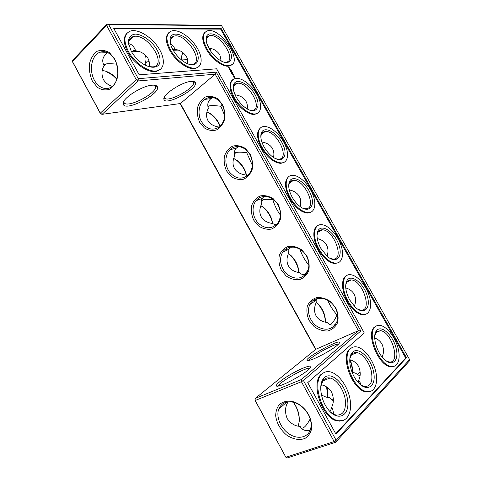 <?xml version="1.0" encoding="UTF-8"?>
<svg xmlns="http://www.w3.org/2000/svg" width="482" height="482" viewBox="0 0 482 482"><rect width="100%" height="100%" fill="white"/><g stroke="black" fill="none" stroke-linecap="round" stroke-linejoin="round"><path stroke-width="0.72" d="M299.238 421.431C299.394 414.749 297.545 408.531 293.689 402.777L293.321 402.259M298.165 426.076C300.467 418.677 299.135 411.062 294.177 403.235L293.496 402.307M301.485 428.106C303.732 428.576 306.636 425.528 310.203 418.948M310.173 430.281C305.443 431.324 302.087 430.016 300.099 426.359C295.08 426.202 290.773 423.606 287.188 418.557C284.916 412.743 284.995 407.567 287.429 403.042L287.188 401.994M254.996 400.235L255.333 398.367L254.996 400.235L285.868 457.267L334.134 441.56L301.407 381.708L255.249 400.476L285.868 457.267L287.447 457.9L335.707 442.259L409.146 361.205L409.579 359.572L221.581 25.673L108.631 24.498L138.286 78.693L138.081 80.958L215.177 74.174L216.243 72.137L360.831 330.965L358.397 330.688L215.177 74.174L180.425 103.528L315.867 349.263L358.397 330.688L301.395 379.521L301.407 381.708L303.437 380.515L336.165 440.319L334.134 441.56L335.707 442.259L336.165 440.319L409.579 359.572M315.632 349.456L180.117 103.576M221.581 25.673L220.099 25.347L106.986 24.1L72.86 60.093L72.421 61.437L72.74 62.244L100.545 113.812L102.112 114.324L180.425 103.528M298.786 272.523C298.123 265.835 295.249 260.009 290.158 255.056L288.411 253.634M284.049 251.496L283.35 251.345M272.481 223.672C271.414 217.352 268.353 211.935 263.299 207.429L260.858 205.681M325.356 322.181C325.133 315.023 322.41 308.691 317.192 303.178L316.09 302.178M246.453 175.665C244.995 169.574 241.705 164.452 236.584 160.295L233.686 158.458M116.867 79.193L112.909 75.427L105.648 71.191M220.039 126.429C217.906 121.193 214.556 116.933 209.995 113.65L206.923 111.914M327.507 395.83L326.639 386.98M352.215 372.417C352.469 368.471 351.649 364.314 349.763 359.946M278.331 386.076C278.704 382.353 306.733 366.591 309.992 368.266M308.299 414.484C311.041 419.708 311.788 424.618 310.535 429.221C308.118 437.566 298.027 439.765 289.477 434.18C280.886 428.721 275.831 417.02 278.692 409.236C280.904 403.796 285.169 401.361 291.502 401.916C296.906 402.759 301.684 405.699 305.829 410.748L308.299 414.484M333.839 414.321L332.616 409.116L331.526 407.501L331.628 408.103L330.031 411.622M321.126 384.805C325.266 385.443 328.754 387.889 331.604 392.137C333.936 397.885 333.912 403.006 331.526 407.501M333.303 400.813L329.64 397.746C326.856 397.548 324.109 396.541 321.41 394.746M360.831 330.965L303.437 380.515L301.395 379.521L255.333 398.367L315.867 349.263M216.243 72.137L138.286 78.693L136.243 79.675L106.588 25.444L72.421 61.437L100.31 113.162L102.112 114.324L138.081 80.958L136.243 79.675L100.31 113.162L100.545 113.812M282.94 251.899L283.362 251.887M288.441 253.556L290.881 255.418C295.906 260.376 298.569 266.082 298.87 272.535M260.876 205.627L264.016 207.73C269.04 212.273 271.902 217.617 272.595 223.768M316.065 302.027L317.927 303.612C323.085 309.137 325.579 315.33 325.41 322.193M233.704 158.415L237.319 160.548C242.398 164.724 245.495 169.785 246.591 175.725M102.274 70.541C105.907 70.854 109.601 72.487 113.348 75.439L116.963 78.879M206.935 111.872L210.755 113.866C215.171 117.06 218.334 121.187 220.238 126.242M327.194 397.337C327.947 394.348 327.881 390.968 326.995 387.203M352.258 372.429C352.776 368.549 352.059 364.344 350.113 359.819M330.477 412.068L335.815 415.056C343.202 415.623 346.329 410.321 345.202 399.156C343.588 389.221 336.52 379.358 330.019 378.021C327.694 377.539 325.687 378.045 324 379.527L322.946 380.708L320.795 386.528M308.233 369.911C302.232 375.165 285.748 384.25 279.331 385.841C271.691 387.956 279.403 380.726 291.791 373.761C304.106 366.724 314.794 363.506 309.619 368.646L308.233 369.911M308.745 414.785C310.968 419.599 311.932 424.287 311.625 428.853C310.541 433.035 308.353 436.204 305.076 438.349C299.575 440.62 292.604 439.277 286.392 434.86C280.265 429.522 276.698 423.184 275.692 415.846C275.752 411.339 276.987 407.549 279.391 404.488C282.41 402.066 286.091 400.94 290.453 401.108C296.334 402.018 301.533 405.223 306.052 410.718L308.745 414.785M349.775 359.723C353.258 360.488 356.186 362.681 358.566 366.296C360.747 371.58 360.753 376.309 358.572 380.473L358.349 382.624M360.542 384.726L364.35 386.492C370.7 386.678 373.044 381.666 371.375 371.447C369.369 362.38 362.669 353.577 356.987 352.613C355.156 352.3 353.595 352.716 352.294 353.866L351.505 354.74L349.854 358.741M361.06 385.076L360.108 382.594L358.572 380.473M331.562 399.723L333.357 398.716M309.191 360.367C310.095 356.963 335.153 343.13 338.515 344.178M337.376 345.22C331.953 349.998 315.306 359.006 309.571 360.277C294.46 363.404 348.131 333.616 338.442 344.25L337.376 345.22M335.785 307.914L330.592 301.666C326.091 298.605 321.476 297.243 316.746 297.587C312.408 299.021 309.275 301.84 307.335 306.052C306.365 310.776 306.974 315.589 309.161 320.506L314.156 326.627C318.506 329.706 323.054 331.158 327.784 330.977C332.2 329.706 335.448 326.959 337.545 322.735C338.629 317.933 338.045 312.993 335.785 307.914M306.835 255.942L301.756 249.863C297.37 246.977 292.893 245.82 288.326 246.398C284.151 248.055 281.151 251.062 279.319 255.424C278.433 260.244 279.072 265.094 281.241 269.968L286.139 275.927C290.381 278.843 294.785 280.09 299.358 279.68C303.612 278.18 306.721 275.24 308.697 270.866C309.697 265.95 309.076 260.973 306.835 255.942M278.295 204.699L273.318 198.789C269.046 196.072 264.708 195.114 260.298 195.915C256.279 197.789 253.412 200.976 251.688 205.477C250.887 210.405 251.556 215.291 253.707 220.123L258.503 225.925C262.636 228.673 266.908 229.727 271.324 229.095C275.421 227.371 278.397 224.244 280.259 219.72C281.169 214.695 280.512 209.688 278.295 204.699M250.152 154.168L245.272 148.42C241.121 145.871 236.909 145.106 232.655 146.124C228.793 148.209 226.052 151.577 224.437 156.216C223.708 161.247 224.413 166.157 226.54 170.947L231.246 176.599C235.27 179.184 239.415 180.051 243.675 179.196C247.615 177.256 250.459 173.954 252.207 169.284C253.032 164.151 252.351 159.114 250.152 154.168M222.395 104.335L217.617 98.744C213.574 96.358 209.495 95.779 205.392 97.009C201.675 99.31 199.06 102.841 197.548 107.613C196.897 112.74 197.626 117.68 199.741 122.434L204.35 127.935C208.272 130.363 212.291 131.044 216.406 129.983C220.19 127.832 222.907 124.356 224.546 119.548C225.293 114.312 224.576 109.239 222.395 104.335M191.113 81.392C181.666 81.916 161.741 95.195 163.952 99.382C165.537 106.552 199.711 87.899 195.174 82.35C194.577 81.518 193.228 81.205 191.113 81.392M152.047 85.218C141.437 85.844 120.988 99.34 123.247 104.106C124.965 112.433 162.253 92.996 157.192 86.459C156.457 85.392 154.74 84.977 152.047 85.218M114.722 59.039L109.541 52.761C105.275 50.182 101.069 49.718 96.924 51.357C93.243 54.219 90.743 58.455 89.435 64.076C89.031 70.053 90.02 75.752 92.405 81.163L97.388 87.326C101.509 89.971 105.654 90.58 109.812 89.158C113.595 86.495 116.21 82.32 117.668 76.65C118.18 70.517 117.198 64.648 114.722 59.039M173.972 49.327L175.785 50.128M290.152 247.2L288.893 249.116L288.67 253.068C286.519 257.798 286.447 262.088 288.465 265.937C290.658 269.691 294.339 271.92 299.515 272.619C301.19 274.354 303.196 274.987 305.534 274.517M293.707 247.067L291.544 247.242M308.884 265.196C304.895 260.437 301.907 255.117 299.925 249.23M304.528 274.662L308.1 270.077M264.052 196.463L262.238 198.403C261.184 200.102 260.943 202.012 261.527 204.139C259.352 208.772 259.262 212.984 261.25 216.786C263.413 220.491 267.076 222.708 272.228 223.437L276.065 224.998M280.422 215.147C276.921 210.279 274.415 205.139 272.896 199.729C269.143 199.253 266.094 199.199 263.762 199.554L261.431 200.241M316.801 298.713L316.174 300.214L316.174 302.654C314.047 307.486 314.005 311.854 316.053 315.758C318.271 319.566 321.982 321.807 327.17 322.476C329.501 324.982 332.261 325.675 335.43 324.543M314.83 300.816L314.264 299.792M330.375 324.699C332.423 323.398 334.641 320.15 337.026 314.939C333.195 310.721 330.104 305.841 327.754 300.298M238.337 146.564L236.294 148.173C234.391 150.282 233.878 152.848 234.752 155.867C232.553 160.398 232.438 164.543 234.397 168.29C236.535 171.947 240.169 174.153 245.308 174.906M252.357 165.356L246.724 152.704C242.289 152.119 238.837 152.029 236.379 152.426L234.33 153.101M107.697 52.586L107.54 52.671C102.618 56.454 101.485 60.816 104.148 65.751C101.563 69.661 101.292 74.246 103.341 79.506C105.685 83.109 108.679 85.362 112.336 86.278M116.734 64.166C111.848 63.666 108.221 63.594 105.853 63.955L103.805 64.919M145.66 55.309C144.708 58.135 144.787 60.81 145.901 63.335L145.052 65.118M149.143 61.503L145.516 62.196M212.875 97.515L211.062 98.563C208.019 100.931 207.109 104.154 208.326 108.227C206.109 112.668 205.965 116.734 207.899 120.434C210.007 124.043 213.622 126.236 218.744 127.019L219.051 127.242M224.714 115.722L220.883 106.281C215.743 105.582 211.923 105.425 209.423 105.817L207.881 106.311M187.54 59.617L181.901 59.949M193.162 81.392L193.396 81.874M357.373 374.912L360.199 371.996M359.952 376.014L355.198 372.99L352.113 372.387M324.422 377.605L323.277 378.876C318.554 384.744 320.711 399.964 327.838 409.055C337.641 422.25 349.938 416.002 347.624 400.247C345.859 384.775 331.712 370.748 324.422 377.605M352.716 352.053L351.86 352.999C347.299 358.373 350.547 374.231 358.132 382.383C367.302 392.854 376.562 386.106 373.64 372.212C371.158 358.5 358.747 346.365 352.716 352.053M335.327 307.962C329.555 296.816 313.999 294.996 309.848 304.558C306.425 311.324 309.854 321.627 317.12 326.459C325.742 331.176 332.255 329.79 336.665 322.307C338.418 317.765 337.972 312.981 335.327 307.962M306.468 256.135C301.136 245.91 287.399 243.958 282.621 252.375C278.542 258.774 280.879 269.257 287.549 274.632C295.562 280 302.112 279.168 307.203 272.149C309.643 267.167 309.396 261.828 306.468 256.135M278.012 205.037C273.143 195.776 261.244 193.625 256.014 200.747C251.261 206.621 252.405 217.243 258.358 223.244C265.63 229.39 272.149 229.269 277.915 222.883C281.223 217.484 281.259 211.532 278.012 205.037M249.947 154.644C245.561 146.371 235.469 144.016 230.004 149.733C224.642 154.927 224.516 165.585 229.631 172.267C236.017 179.256 242.404 179.967 248.784 174.412C253.134 168.682 253.52 162.091 249.947 154.644M222.268 104.949C217.117 97.304 211.206 95.472 204.531 99.455C198.668 103.817 197.283 114.361 201.476 121.705C206.862 129.525 212.984 131.158 219.846 126.603C225.353 120.693 226.16 113.475 222.268 104.949M164.47 96.948L164.615 97.738C166.748 103.726 196.716 87.369 193.403 82.036L192.728 81.35M123.85 101.322L123.995 102.407C126.368 109.348 158.94 92.375 155.294 86.133L154.33 85.181M106.588 25.444L106.986 24.1L108.631 24.498L106.588 25.444M114.921 59.889C110.077 52.17 104.522 49.875 98.244 53.008C91.809 56.93 89.525 68.697 93.237 77.789C96.846 86.953 105.588 91.291 111.764 86.724C118.331 82.295 120.018 68.799 114.921 59.889M346.793 281.946L346.323 281.874M211.375 48.706L209.724 49.718M327.013 256.165C328.459 251.996 328.284 248.248 326.483 244.916C324.597 241.669 321.518 239.56 317.252 238.578M272.896 199.729L273.089 199.337M300.075 206.537C301.196 202.795 300.937 199.421 299.304 196.415C297.292 192.987 293.954 190.836 289.29 189.956M337.026 314.939L337.623 315.005M354.33 306.311C356.078 301.768 355.975 297.683 354.035 294.068C352.3 291.056 349.534 289.013 345.739 287.935M246.724 152.704L247.501 151.234M273.433 157.668C274.282 154.312 273.963 151.276 272.475 148.558C270.384 145.004 266.853 142.829 261.877 142.033M149.149 66.775C149.769 64.028 149.372 61.196 147.938 58.268C144.612 53.671 140.545 51.194 135.731 50.845C135.026 50.092 133.628 50.393 131.544 51.761M135.731 50.845L134.864 48.911C133.225 45.814 131.182 44.073 128.742 43.699M187.631 63.757C188.046 61.353 187.618 58.894 186.359 56.382C183.262 52.11 179.473 49.809 174.996 49.465L173.882 46.844L170.339 43.151M174.996 49.465L172.677 49.297M183.046 52.628C181.527 55.279 181.184 57.858 182.009 60.371M234.993 94.641L233.86 91.453M220.883 106.281L221.937 104.371M247.206 108.926C247.658 106.136 247.26 103.606 246.001 101.328C243.904 97.768 240.325 95.593 235.27 94.803M221.16 60.967L219.846 54.737C216.936 50.743 213.393 48.586 209.218 48.266L206.814 43.513M209.218 48.266L208.772 48.08M374.713 338.081C377.581 338.942 379.985 340.882 381.925 343.901C383.961 348.745 384.009 353.089 382.057 356.921M322.313 373.767C311.077 381.798 322.512 417.665 337.737 420.575C346.781 423.003 352.42 412.676 350.101 399.566C347.92 386.486 338.617 373.568 330.068 371.839C327.079 371.236 324.494 371.881 322.313 373.767M385.992 360.783L388.769 361.874C401.241 364.555 392.119 331.628 380.431 330.676L376.713 331.724L374.827 335.237M350.745 348.51C340.726 355.565 352.884 389.51 366.519 391.492C374.387 393.282 378.563 383.582 375.755 371.628C373.068 359.692 364.259 348.155 356.794 346.913C354.445 346.522 352.426 347.052 350.745 348.51M406.477 357.752L335.93 434.119L307.739 382.642L364.29 332.996L216.623 68.806L139.165 74.8L113.607 28.131L221.244 28.601L406.477 357.752L405.736 358.042L335.713 433.722M316.999 235.126L317.831 232.36C318.801 230.607 320.265 229.751 322.235 229.806C333.899 229.559 345.208 260.388 332.737 259.051L329.887 258.268M288.718 185.865L289.296 183.329C290.14 181.407 291.562 180.413 293.574 180.346C305.082 179.443 317.789 209.381 305.461 208.76L302.63 208.158M345.702 284.904L346.775 282.036C347.829 280.458 349.299 279.753 351.191 279.915C362.91 280.289 373.014 312.113 360.5 310.083L357.662 309.137M260.834 137.105L261.196 134.894C261.877 132.839 263.214 131.713 265.221 131.52C276.445 129.935 290.706 159.084 278.638 159.187L275.873 158.765M233.348 88.839L233.523 87.013C234.023 84.874 235.246 83.639 237.192 83.314C248.013 81.06 263.919 109.51 252.237 110.318L249.568 110.077M129.043 46.025L128.802 44.507C128.465 40.157 129.971 37.506 133.327 36.554C146.926 32.523 167.887 64.624 153.143 66.877L148.323 66.576M170.339 43.157L170.267 41.536C170.423 38.536 171.719 36.722 174.147 36.096C185.925 32.716 205.019 62.533 192.24 64.347L188.775 64.19M206.236 41.066L206.29 39.651C206.603 37.469 207.682 36.156 209.525 35.716C219.816 32.824 237.397 60.666 226.215 62.142L223.672 62.07M342.816 420.611L336.894 420.864C321.669 417.966 310.257 382.13 321.506 374.092L324.362 372.405M377.129 330.013L376.466 330.73C372.122 335.629 376.273 351.788 383.943 359.012C392.324 367.453 399.337 360.602 396.09 348.191C393.192 335.9 382.202 325.217 377.129 330.013M370.435 391.426L365.718 391.788C352.077 389.811 339.943 355.891 349.974 348.835L352.252 347.492M221.244 28.601L220.666 29.119L405.736 358.042M113.951 28.763L220.666 29.119M320.759 248.242C316.993 241.006 316.078 235.174 318.018 230.739C321.699 223.485 334.357 232.053 338.665 244.32C343.383 256.647 336.454 264.504 327.115 256.255L320.759 248.242M292.225 197.252C288.899 190.956 287.953 185.781 289.393 181.726C292.478 173.978 305.606 181.756 310.522 193.812C315.861 205.898 309.257 214.038 299.551 206.121C296.719 203.82 294.279 200.861 292.225 197.252M349.691 299.961C345.474 291.7 344.594 285.181 347.052 280.397C351.215 273.686 363.32 283.012 367.103 295.496C371.279 308.058 364.223 315.716 355.252 307.215L349.691 299.961M264.094 146.968C261.178 141.527 260.214 136.972 261.202 133.303C263.606 125.145 277.084 132.14 282.669 143.979C288.67 155.807 282.597 164.29 272.565 156.807C269.245 154.318 266.419 151.041 264.094 146.968M236.349 97.37C233.806 92.689 232.842 88.706 233.457 85.422C235.132 76.969 248.808 83.211 255.086 94.815C261.762 106.371 256.442 115.222 246.163 108.275C242.271 105.606 239 101.973 236.349 97.37M131.237 51.213L128.423 42.964C128.326 37.506 130.694 34.547 135.52 34.102C142.13 34.397 150.776 40.41 156.06 48.206C159.741 54.388 160.874 59.605 159.464 63.859C156.885 68.679 149.233 68.354 141.389 62.781C137.159 59.599 133.779 55.743 131.237 51.213M172.918 49.736C170.929 46.097 169.965 42.826 170.019 39.934C170.212 29.125 186.498 34.427 194.415 47.224C202.82 59.919 196.385 69.986 184.046 61.829C179.497 58.774 175.785 54.743 172.918 49.736M208.983 48.459C206.778 44.428 205.832 40.964 206.145 38.048C207.115 29.42 220.822 34.981 227.775 46.332C235.108 57.605 230.727 66.823 220.316 60.491C215.785 57.665 212.008 53.653 208.983 48.459M231.782 64.678L228.956 66.082C222.991 67.444 211.682 59.129 206.224 49.068C202.054 41.03 201.633 35.439 204.958 32.282M231.179 70.215L230.703 69.956L231.179 70.215M231.137 70.396L231.432 70.679L231.131 70.402M228.811 67.631L228.552 67.173L229.04 67.191L229.227 67.594L228.848 67.269L228.811 67.631M229.095 68.143L228.89 67.679L229.342 68.004M229.155 68.245L229.727 68.679L229.155 68.245M229.727 69.914L229.408 69.269L229.775 69.848L229.781 69.36L230.312 69.806L230.022 69.221L230.42 69.92L229.727 69.914M230.01 70.336L230.559 70.167M230.432 71.167L230.107 70.517L230.474 71.101L230.48 70.607L231.125 71.107L230.474 71.101M231.673 71.607L232.155 71.951L231.643 71.637M232.071 72.39L231.89 72.071L232.161 72.318M232.438 72.505L232.481 72.83M232.77 73.583L232.565 73.276L232.746 73.601M233.011 73.758L233.312 74.017L232.975 73.788M233.378 74.174L233.565 74.493L233.348 74.198M231.288 71.902L230.637 71.457L231.252 71.408L230.842 71.565L231.402 71.89L231.246 72.282L231.788 72.294L231.167 72.408L231.354 71.842M231.679 73.318L231.288 72.619L231.956 73.174L231.902 72.565L232.3 73.204L231.679 73.318M232.065 73.939L231.764 73.475L232.649 73.824L232.011 73.981M232.975 75.144L232.354 74.439L232.752 75.041L232.637 74.361L233.065 74.571L233.216 75.09L232.758 74.469L232.975 75.144M233.583 76.999L233.035 76.258L233.168 75.614L234.577 76.825L234.342 77.494L233.583 76.999M257.912 113.041L254.737 114.373C248.869 115.246 238.837 107.649 233.668 98.159C229.137 89.303 228.769 83.187 232.571 79.795M284.38 162.157L280.898 163.368C274.029 162.892 267.564 157.747 261.497 147.938C256.569 138.165 256.267 131.465 260.587 127.85M311.203 212.044L307.492 213.086C301.16 212.381 295.231 207.489 289.712 198.409C284.368 187.612 284.127 180.304 288.989 176.472M338.406 262.696L334.574 263.54C328.772 262.648 323.362 257.997 318.325 249.598C312.499 239.427 312.39 227.956 317.771 225.678M366.037 314.119L362.169 314.746C356.891 313.704 351.95 309.293 347.347 301.515C341.033 290.526 341.009 277.542 346.913 275.493M394.125 366.326L390.312 366.73C378.087 365.428 365.555 333.273 374.544 327.043L376.4 325.946M198.596 66.829L195.162 68.564C188.305 70.149 175.635 61.244 169.821 50.393C165.561 42.115 165.218 36.21 168.79 32.68M160.518 69.227L156.27 71.414C148.305 73.294 133.948 63.708 127.724 51.929C123.398 43.428 123.139 37.198 126.947 33.246M375.285 326.724C366.308 332.948 378.858 365.127 391.071 366.434C397.963 367.772 401.024 358.668 397.921 347.679C394.927 336.707 386.63 326.29 380.075 325.386C378.201 325.127 376.605 325.573 375.285 326.724M319.03 249.212C312.011 237.078 313.601 223.961 321.446 224.69C328.013 224.877 336.984 234.162 340.702 244.434C344.534 254.713 342.148 263.75 335.279 263.166C329.483 262.274 324.067 257.617 319.03 249.212M290.387 197.988C283.892 186.727 285.242 175.105 292.52 175.297C299.015 175.093 308.347 183.829 312.535 193.806C316.825 203.784 314.951 212.851 308.173 212.683C301.84 211.972 295.912 207.073 290.387 197.988M348.082 301.166C340.539 288.158 342.304 273.415 350.631 274.722C357.216 275.276 365.838 285.121 369.158 295.725C372.586 306.335 369.808 315.385 362.904 314.415C357.626 313.366 352.685 308.95 348.082 301.166M262.142 147.474C256.171 137.093 257.231 126.814 263.883 126.525C270.233 125.923 279.928 134.129 284.633 143.847C289.435 153.559 288.158 162.687 281.548 162.928C274.686 162.446 268.215 157.295 262.142 147.474M234.288 97.665C228.998 86.808 229.426 80.38 235.565 78.367C241.699 77.361 251.725 85.079 256.978 94.562C262.329 104.04 261.732 113.252 255.358 113.903C249.495 114.764 239.464 107.155 234.288 97.665M128.345 51.315C123.079 40.367 123.898 33.571 130.815 30.926C138.527 28.914 151.505 36.994 158.409 47.688C165.447 58.352 164.952 69.366 156.897 70.836C148.938 72.71 134.58 63.112 128.345 51.315M170.429 49.827C165.362 39.494 165.88 33.168 171.966 30.848C178.653 29.197 190.161 36.855 196.463 46.796C202.88 56.713 202.735 66.805 195.776 68.022C188.926 69.607 176.249 60.684 170.429 49.827M206.82 48.537C201.958 38.771 202.217 32.86 207.597 30.8C221.154 26.98 244.32 63.672 229.559 65.576C223.6 66.938 212.285 58.605 206.82 48.537M228.968 67.137L228.576 67.281M230.312 69.806L229.908 69.908M231.053 71.053L230.607 71.161M231.252 71.408L230.673 71.571M231.715 72.24L231.155 72.402M231.113 72.366L231.24 72.005M232.191 73.15L231.788 73.258M232.438 73.903L231.981 73.933M234.36 77.488L234.174 76.433L233.101 75.716M229.619 68.571L229.257 68.36L229.402 68.697M233.348 76.692L233.445 76.12L233.625 77.018L234.21 76.849L233.445 76.12M233.499 76.572L234.168 76.963M294.177 403.235L293.689 402.777M278.692 409.236L286.838 402.06M339.262 421.22L339.051 420.84M332.929 409.694L332.616 409.116M290.881 255.418L290.158 255.056M264.016 207.73L263.299 207.429M317.927 303.612L317.192 303.178M237.319 160.548L236.584 160.295M113.348 75.439L112.909 75.427M210.755 113.866L209.995 113.65M322.826 380.882L330.019 378.021M291.502 401.916L290.453 401.108M351.36 354.939L356.987 352.613M360.289 382.925L360.108 382.594M261.256 201.169L263.762 199.554M234.36 153.891L236.379 152.426M104.118 65.685L105.853 63.955M145.739 62.883L147.034 61.666M207.995 106.974L209.423 105.817M182.082 60.425L182.913 59.678M322.946 380.708L323.277 378.876M351.505 354.74L351.86 352.999M164.537 97.527L163.952 99.382M193.035 81.374L193.294 81.844L195.174 82.35M123.904 102.142L123.247 104.106M154.806 85.236L155.168 85.892L157.192 86.459M282.621 252.375L288.893 249.116M286.019 248.869L286.766 250.218M256.014 200.747L262.238 198.403M258.165 198.65L258.756 199.717M309.848 304.558L316.174 300.214M230.004 149.733L236.294 148.173M230.685 149.113L230.908 149.51M98.244 53.008L107.54 52.671M134.864 48.911L134.514 48.272M129.935 39.934L129.616 39.349M131.562 51.791L138.87 51.526M123.88 102.202L123.633 101.744M173.882 46.844L173.677 46.477M173.219 50.273L177.906 50.104M164.525 97.569L164.332 97.219M204.531 99.455L211.062 98.563M175.454 49.538L175.81 50.176M209.266 48.959L211.008 48.893M375.96 332.58L380.431 330.676M317.873 232.282L322.235 229.806M289.447 183.003L293.574 180.346M346.715 282.133L351.191 279.915M261.425 134.267L265.221 131.52M233.812 86.055L237.192 83.314M129.019 40.843L133.327 36.554M170.604 39.44L174.147 36.096M206.591 38.355L209.525 35.716M337.737 420.575L336.894 420.864M376.105 332.387L376.466 330.73M366.519 391.492L365.718 391.788M317.831 232.36L318.018 230.739M289.296 183.329L289.393 181.726M346.775 282.036L347.052 280.397M261.196 134.894L261.202 133.303M233.523 87.013L233.457 85.422M128.802 44.507L128.423 42.964M170.267 41.536L170.019 39.934M206.29 39.651L206.145 38.048M229.559 65.576L228.956 66.082M255.358 113.903L254.737 114.373M281.548 162.928L280.898 163.368M308.173 212.683L307.492 213.086M335.279 263.166L334.574 263.54M362.904 314.415L362.169 314.746M391.071 366.434L390.312 366.73M195.776 68.022L195.162 68.564M156.897 70.836L156.27 71.414"/></g></svg>
